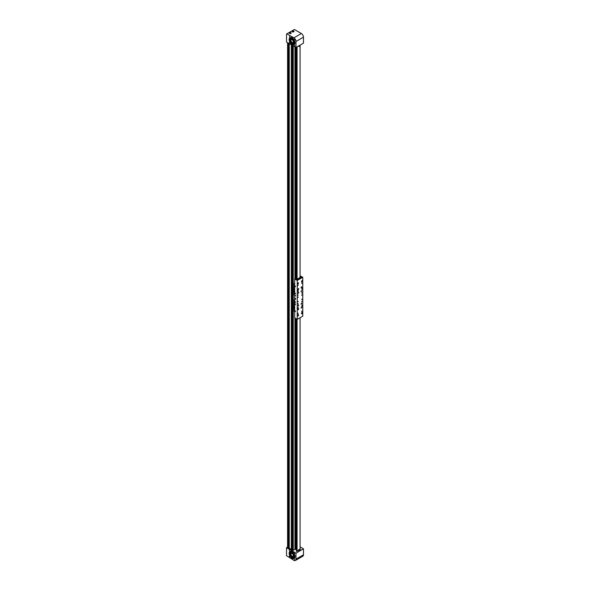 <?xml version="1.0" encoding="UTF-8"?>
<svg xmlns="http://www.w3.org/2000/svg" width="590" height="590" viewBox="0 0 590 590"><rect width="100%" height="100%" fill="white"/><g stroke="black" fill="none" stroke-linecap="round" stroke-linejoin="round"><path stroke-width="0.89" d="M288.842 43.365L288.783 547.948M289.211 547.527L288.842 547.513M288.864 547.498L288.864 43.38M291.644 44.988L291.593 549.563M292.021 549.15L291.644 549.135M291.674 549.12L291.674 45.002M294.926 46.883L294.926 278.827M294.926 318.017L294.926 549.401M296.881 331.853L296.763 332.524M296.881 338.336L296.763 339.007M296.881 493.926L296.763 494.59M296.881 526.339L296.763 527.01M294.631 39.375L294.816 40.002L294.631 39.375M289.469 36.396L289.661 37.023L289.469 36.396M289.469 42.355L289.661 42.982L289.469 42.355M294.631 45.334L294.816 45.961L294.631 45.334M289.705 38.136A4.3 2.485 -120 0 0 289.579 39.279L290.088 39.383A3.57 2.065 60 0 0 290.627 41.492M293.739 31.064A0.929 0.538 0 0 0 292.729 30.953A0.929 0.538 0 0 0 292.153 31.447A0.929 0.538 0 0 0 292.426 31.823A0.929 0.538 0 0 0 293.437 31.941A0.929 0.538 0 0 0 294.012 31.447A0.929 0.538 0 0 0 293.739 31.064M290.929 32.686A0.929 0.538 0 0 0 289.919 32.568A0.929 0.538 0 0 0 289.351 33.062A0.929 0.538 0 0 0 289.616 33.446A0.929 0.538 0 0 0 290.627 33.556A0.929 0.538 0 0 0 291.202 33.062A0.929 0.538 0 0 0 290.929 32.686M292.05 37.819A4.101 2.367 -120 0 0 290 37.62A4.101 2.367 -120 0 0 289.373 40.902A4.101 2.367 -120 0 0 292.05 44.516A4.101 2.367 -120 0 0 294.1 44.722A4.101 2.367 -120 0 0 294.735 41.433A4.101 2.367 -120 0 0 292.05 37.819M290.169 37.531A4.101 2.367 -120 0 0 289.749 40.865A4.101 2.367 -120 0 0 292.382 44.331A4.101 2.367 -120 0 0 294.263 44.619M289.897 38.107A4.101 2.367 -120 0 0 289.712 39.309M286.534 34.036L286.534 42.03L295.981 47.488L303.467 43.166L303.467 37.17A2.98 1.718 -120 0 0 301.365 33.527L294.395 29.5L286.534 34.036M295.981 47.488L295.981 41.492A2.98 1.718 -120 0 0 293.879 37.849L286.91 33.822M290.088 38.416A3.806 2.198 -120 0 0 289.97 39.36M290.752 41.905A3.806 2.198 -120 0 0 292.566 43.867M292.824 38.387A3.105 1.792 -120 0 0 292.161 38.062A3.105 1.792 -120 0 0 291.106 38.129L291.062 38.158A3.105 1.792 -120 0 0 290.442 39.242M292.92 43.527A3.105 1.792 -120 0 0 293.112 43.601A3.105 1.792 -120 0 0 294.167 43.535L294.211 43.505A3.105 1.792 -120 0 0 294.853 41.89M289.779 39.324L289.933 38.166A4.101 2.367 -120 0 0 289.808 39.169M289.97 38.225A3.968 2.294 -120 0 0 289.808 39.331M290.066 38.38A3.806 2.198 -120 0 0 289.926 39.353M294.263 44.051A3.783 2.183 60 0 1 290.774 42.141L290.737 41.986A3.806 2.198 -120 0 0 291.696 43.24M293.127 38.675A3.105 1.792 -120 0 0 292.116 38.092A3.105 1.792 -120 0 0 291.062 38.158M294.167 43.535A3.105 1.792 -120 0 0 294.749 41.484M293.51 43.38L294.292 40.644L290.87 38.8M292.662 38.601A2.648 1.527 -120 0 0 292.279 38.438A2.648 1.527 -120 0 0 291.541 38.431A2.648 1.527 -120 0 0 291.386 38.498L290.826 38.822A2.648 1.527 60 0 1 292.146 38.955A2.648 1.527 60 0 1 293.872 41.285A2.648 1.527 60 0 1 293.466 43.409A2.648 1.527 60 0 1 292.146 43.277A2.648 1.527 60 0 1 290.42 40.946A2.648 1.527 60 0 1 290.826 38.822M293.466 43.409L294.034 43.085A2.648 1.527 -120 0 0 294.167 42.982A2.648 1.527 -120 0 0 294.58 41.927M293.252 42.185L293.252 41.322A1.652 0.951 -120 0 0 292.146 39.766A1.652 0.951 -120 0 0 291.32 39.685A1.652 0.951 -120 0 0 291.069 41.005A1.652 0.951 -120 0 0 292.146 42.465A1.652 0.951 -120 0 0 292.972 42.546A1.652 0.951 -120 0 0 293.252 42.185L293.621 41.971M290.553 42.089L290.59 42.244A3.783 2.183 -120 0 0 294.174 44.11A3.783 2.183 -120 0 0 294.948 42.627M291.467 37.554L291.438 37.701A3.57 2.065 -120 0 0 290.641 37.856A3.57 2.065 -120 0 0 290.11 38.446L290.295 38.343A3.57 2.065 60 0 1 290.737 37.812M290.11 38.446L289.801 37.952M289.483 39.405L289.904 39.493A3.57 2.065 -120 0 0 290.59 41.89M293.407 31.683L293.201 31.241L292.64 31.565L293.407 31.683M293.186 31.72L293.201 31.241M290.597 33.306L290.391 32.863L289.83 33.188L290.597 33.306M290.383 33.342L290.391 32.863M294.631 559.696L294.447 559.069L294.631 559.696M289.469 556.717L289.284 556.09L289.469 556.717M289.469 550.758L289.284 550.131L289.469 550.758M294.631 553.737L294.447 553.11L294.631 553.737M296.881 550.109L296.313 551.333L298.614 550.433M290.627 555.249A3.57 2.065 60 0 1 290.295 554.43L289.897 554.615A4.3 2.485 60 0 1 289.572 552.941M294.263 558.369A4.101 2.367 60 0 1 292.382 558.081A4.101 2.367 60 0 1 289.749 554.615A4.101 2.367 60 0 1 290.169 551.289M292.05 558.273A4.101 2.367 60 0 1 289.373 554.659A4.101 2.367 60 0 1 290 551.37A4.101 2.367 60 0 1 292.05 551.576A4.101 2.367 60 0 1 294.735 555.19A4.101 2.367 60 0 1 294.1 558.479A4.101 2.367 60 0 1 292.05 558.273M290.007 554.563A4.101 2.367 60 0 1 289.719 553.073M286.534 555.677L286.534 547.682L295.981 553.14L295.981 559.136A2.98 1.718 60 0 1 295.369 560.5A2.98 1.718 60 0 1 293.879 560.352L286.534 555.677M295.42 549.113L292.928 550.337L287.433 547.166L286.534 547.682M299.897 549.688L300.487 549.224L300.074 548.929M300.074 546.864L303.467 548.818L295.981 553.14M303.467 548.818L303.467 554.814A2.98 1.718 60 0 1 302.854 556.178L295.369 560.5M292.146 557.034A2.648 1.527 -120 0 0 293.466 557.159A2.648 1.527 -120 0 0 293.872 555.043A2.648 1.527 -120 0 0 292.146 552.712A2.648 1.527 -120 0 0 290.826 552.579A2.648 1.527 -120 0 0 290.42 554.696A2.648 1.527 -120 0 0 292.146 557.034M292.146 556.223A1.652 0.951 60 0 1 291.069 554.762A1.652 0.951 60 0 1 291.32 553.435A1.652 0.951 60 0 1 292.146 553.516A1.652 0.951 60 0 1 293.252 555.079L293.252 555.942A1.652 0.951 60 0 1 292.972 556.304A1.652 0.951 60 0 1 292.146 556.223M293.621 555.728L293.252 555.942M293.363 557.978A3.806 2.198 60 0 1 291.784 556.997A3.806 2.198 60 0 1 291.652 556.872M290.221 554.467A3.806 2.198 60 0 1 289.978 553.206M294.853 555.647A3.105 1.792 60 0 1 294.211 557.262L294.167 557.284A3.105 1.792 60 0 1 292.92 557.284M290.442 552.992A3.105 1.792 60 0 1 291.062 551.916L291.106 551.886A3.105 1.792 60 0 1 292.824 552.137M292.788 557.801A3.806 2.198 60 0 1 291.733 557.026A3.806 2.198 60 0 1 291.667 556.96L291.622 556.717A3.57 2.065 60 0 1 291.062 556.001M290.169 554.489A3.806 2.198 60 0 1 289.926 553.236L289.483 552.852M291.084 551.207A3.783 2.183 -120 0 0 290.59 551.296L290.59 551.643A3.57 2.065 -120 0 0 289.904 553.25L290.088 553.147A3.57 2.065 60 0 1 290.774 551.539L290.737 551.296A3.806 2.198 60 0 1 290.885 551.222M289.897 554.615L289.808 553.169M290.87 552.55A2.78 1.608 60 0 1 291.047 552.328C293.621 552.388 294.668 553.907 294.181 556.872A2.78 1.608 60 0 1 293.51 557.137M291.062 551.916A3.105 1.792 60 0 1 293.127 552.432M294.749 555.242A3.105 1.792 60 0 1 294.167 557.284M291.217 552.38A2.648 1.527 60 0 1 291.386 552.255A2.648 1.527 60 0 1 291.541 552.181A2.648 1.527 60 0 1 292.662 552.358M294.58 555.677A2.648 1.527 60 0 1 294.204 556.709A2.648 1.527 60 0 1 294.167 556.739A2.648 1.527 60 0 1 294.034 556.835L293.466 557.159M290.295 554.43L290.11 554.534A3.57 2.065 -120 0 0 291.438 556.82L291.563 557.218A3.783 2.183 -120 0 0 294.174 557.933A3.783 2.183 -120 0 0 294.948 556.422M294.263 557.875A3.783 2.183 60 0 1 291.748 557.108L291.475 557.063M295.376 301.77L295.56 302.39L295.376 301.77M295.376 310.952L295.56 311.579L295.376 310.952M295.376 303.961L295.538 304.521L295.376 303.961M295.376 286.098L295.56 286.725L295.376 286.098M295.376 295.288L295.56 295.907L295.376 295.288M295.376 293.156L295.538 293.717L295.376 293.156M301.881 305.613L302.043 305.052L301.881 305.613M298.134 307.774L298.297 307.213L298.134 307.774M298.134 291.563L298.297 291.01L298.134 291.563M301.881 289.402L302.043 288.849L301.881 289.402M301.527 313.106L302.124 312.471L302.228 313.238L301.63 313.873L301.527 313.106M297.78 315.267L298.385 314.632L298.488 315.399L297.884 316.034L297.78 315.267M297.78 283.392L298.385 282.757L298.488 283.524L297.884 284.159L297.78 283.392M301.527 281.231L302.124 280.597L301.63 281.998L301.527 281.231M295.184 298.156A0.693 0.398 -120 0 0 295.184 299.285A0.693 0.398 -120 0 0 295.184 298.156M298.134 301.291L297.972 301.844L298.134 301.291M298.134 303.452L297.972 304.005L298.134 303.452M298.134 308.312L297.972 308.865L298.134 308.312M298.134 296.969L297.972 297.522L298.134 296.969M298.134 294.808L297.972 295.361L298.134 294.808M298.134 289.941L297.972 290.501L298.134 289.941M298.134 313.172L297.972 313.733L298.134 313.172M298.134 285.081L297.972 285.634L298.134 285.081M301.505 286.799L301.195 287.824L301.505 286.799M301.505 303.216L301.195 304.248L301.505 303.216M298.511 304.949L298.201 305.974L298.511 304.949M298.511 308.836L298.201 309.868L298.511 308.836M301.505 307.11L301.195 308.135L301.505 307.11M301.505 290.686L301.195 291.718L301.505 290.686M298.511 292.411L298.201 293.444L298.511 292.411M298.511 288.525L298.201 289.557L298.511 288.525M301.881 299.13L301.711 299.683L301.881 299.13M301.881 301.291L301.711 301.844L301.881 301.291M301.881 306.151L301.711 306.704L301.881 306.151M301.881 294.808L301.711 295.361L301.881 294.808M301.881 292.647L301.711 293.201L301.881 292.647M301.881 287.78L301.711 288.34L301.881 287.78M301.881 311.011L301.711 311.572L301.881 311.011M301.881 282.92L301.711 283.473L301.881 282.92M301.556 312.929L301.8 312.553M300.074 277.071L300.716 276.644L300.074 276.209L301.903 277.234L297.176 279.962L294.675 278.974L294.675 317.87L297.242 319.36L302.766 316.174L302.766 277.278L297.242 280.464L294.675 278.974M300.074 275.855L302.766 277.278M297.242 280.464L297.242 319.36M301.534 281.843L301.933 281.327M297.788 284.004L298.193 283.488M298.208 315.112L298.201 314.625M301.947 312.951L301.94 312.464M294.675 299.949L294.263 299.713L294.675 299.255M294.675 309.013L294.122 308.695L294.263 302.132M294.675 311.594L294.263 311.358L294.263 308.776M294.675 301.505L294.263 301.269L294.675 302.582M294.263 301.269L294.263 299.713M294.675 301.556L294.263 301.32M294.675 302.641L294.122 302.316M294.675 310.038L294.263 309.802M294.675 309.986L294.263 309.75L294.675 309.986M294.675 283.524L294.263 283.288L294.675 282.831M294.675 292.588L294.122 292.271L294.263 285.707M294.675 295.17L294.263 294.934L294.263 292.352M294.675 285.081L294.263 284.845L294.675 286.165M294.263 284.845L294.263 283.288M294.675 285.132L294.263 284.896M294.675 286.216L294.122 285.899M294.675 293.614L294.263 293.377M294.675 293.562L294.263 293.326L294.675 293.562M301.239 291.298L301.549 290.877L301.239 291.298M298.245 293.031L298.555 292.611L298.245 293.031M301.239 287.411L301.549 286.991L301.239 287.411M301.239 307.722L301.549 307.302L301.239 307.722M301.239 303.835L301.549 303.415L301.239 303.835M298.415 305.686L298.665 305.222L298.26 305.598M298.378 309.588L298.547 309.035L298.378 309.588M297.198 279.948L297.854 279.572L296.895 279.018L296.239 279.394L297.198 279.948M301.225 277.625L301.881 277.248L300.915 276.695L300.266 277.071L301.225 277.625M300.686 276.717L300.074 277.057M295.103 278.768L296.903 277.698L296.881 276.754M295.111 46.986L295.111 278.738L296.04 279.306L296.903 278.782M300.074 276.946L300.716 276.577M299.89 278.399L299.875 277.942M300.059 277.743L300.576 277.676L300.059 277.743M298.673 279.1L298.658 278.65M298.85 278.451L299.366 278.377L298.85 278.451M297.633 279.151L298.149 279.085L297.633 279.151M301.527 313.467L301.918 313.002M295.015 298.673L295.465 298.872L295.015 298.673M295.679 299.056L295 298.282M295.597 299.101L295.524 298.732M295.007 298.223L295.553 299.093M298.614 45.968L298.614 46.138A0.642 0.369 0 0 0 299.897 46.138L299.897 45.231M299.801 550.514A0.642 0.369 180 0 1 298.614 550.706A0.642 0.369 180 0 1 298.717 550.514M298.717 549.828A0.642 0.369 180 0 1 299.897 549.629A0.642 0.369 180 0 1 298.717 549.828M297.08 551.318L297.08 319.264M296.659 319.02L296.858 331.882M296.696 332.959L296.858 338.365M296.696 339.442L296.858 493.948M296.696 495.032L296.858 526.361M296.696 527.445L296.858 550.131M296.696 550.706L296.659 551.421M300.074 549.585L300.074 317.722M300.074 45.128L300.074 277.337M297.08 46.853L297.08 279.122M296.858 276.776L296.659 47.097M296.888 278.9L296.114 279.35L296.925 278.834L296.674 277.861M296.659 549.563L295.937 549.6L295.944 318.607L295.944 549.607M295.443 318.312L295.443 549.113L295.87 549.349L295.87 318.563L295.892 549.393L295.9 318.578L295.937 549.423M295.443 549.113L294.926 549.025M287.655 547.291L287.655 42.679M288.495 547.778L288.495 43.166M288.68 547.881L288.68 43.277M289.248 548.213L289.248 43.601M291.298 549.393L291.298 44.788M291.49 549.504L291.49 44.892M292.057 549.836L292.057 45.224M292.898 550.315L292.898 45.71M293.267 550.352L293.267 45.924M295.981 41.492L303.467 37.17M293.879 37.849L301.365 33.527M293.68 31.167A0.863 0.494 180 0 1 293.945 31.528L292.478 31.159A0.826 0.479 0 0 0 293.665 31.838A0.826 0.479 0 0 0 292.5 31.159L292.22 31.528A0.863 0.494 180 0 1 292.47 31.174M290.87 32.789A0.863 0.494 180 0 1 291.136 33.143L289.675 32.782A0.826 0.479 0 0 0 290.863 33.46A0.826 0.479 0 0 0 289.69 32.782L289.417 33.143A0.863 0.494 180 0 1 289.668 32.797M303.467 554.814L295.981 559.136M296.313 551.333L296.313 550.898M301.092 291.254L301.829 290.914L301.357 290.796M298.098 292.987L298.835 292.655L298.363 292.522M301.092 287.367L301.829 287.042L301.357 286.91M301.446 287.706L301.837 287.006M298.098 289.093L298.732 289.144L298.363 288.635M298.452 289.439L298.673 288.466M301.092 307.678L301.829 307.353M301.446 308.017L301.667 307.051M301.092 303.791L301.829 303.459L301.357 303.326M298.098 305.517L298.385 305.886L298.363 305.06M298.098 309.411L298.311 309.794L298.363 308.946M300.716 276.644L300.074 277.02M296.895 278.856L296.077 279.328M300.701 277.433L299.897 277.831L300.671 277.418L299.904 277.418M300.848 277.838L299.727 277.654L299.727 278.163M299.484 278.133L298.68 278.539L299.462 278.119L298.688 278.119M299.632 278.546L298.511 278.355L298.511 278.871M298.267 278.834L297.463 279.24L298.245 278.819L297.471 278.819M298.415 279.247L297.294 279.247M301.689 281.408L302.028 280.626L301.689 281.408M297.95 283.569L298.282 282.787L297.95 283.569M298.105 283.539L298.274 282.735M301.874 313.777L301.844 313.091L301.874 313.777M301.556 313.792L302.161 313.246M298.105 315.952L298.024 315.311L298.208 315.871L298.422 315.407M297.78 315.628L298.083 315.038M295.944 278.251L295.944 47.466L295.944 278.251M296.084 47.429L296.084 278.17M295.892 47.436L295.892 278.288L295.9 47.443M296.438 277.971L296.438 47.23M296.401 47.244L296.401 277.986M296.121 278.148L296.121 47.407M295.487 278.517L295.487 47.2M295.443 47.178L295.443 278.546M295.081 46.971L295.081 278.753M296.084 318.689L296.084 549.688M296.401 318.873L296.401 549.696M296.438 549.688L296.438 318.888M296.121 549.688L296.121 318.711M295.487 549.128L295.487 318.342M295.081 318.113L295.081 549.113M295.111 549.113L295.111 318.121M287.581 42.635L287.581 547.247M289.211 43.579L289.211 548.191M292.021 45.201L292.021 549.814M291.541 38.431L294.277 40.636L294.167 42.982M290.826 552.579L291.386 552.255M289.779 553.14L290.059 554.534M291.541 552.181C293.842 552.823 294.727 554.335 294.196 556.717L294.167 556.739M301.099 291.6L301.837 290.892M298.105 293.333L298.673 292.36M301.099 304.138L301.667 303.164M298.673 304.89L298.37 305.908M298.673 308.776L298.289 309.809M301.527 281.364L302.021 280.575M298.614 550.706L298.614 549.629M299.897 550.706L299.897 549.629M295.937 47.466L295.937 278.259M295.937 318.6L295.937 549.6"/></g></svg>
